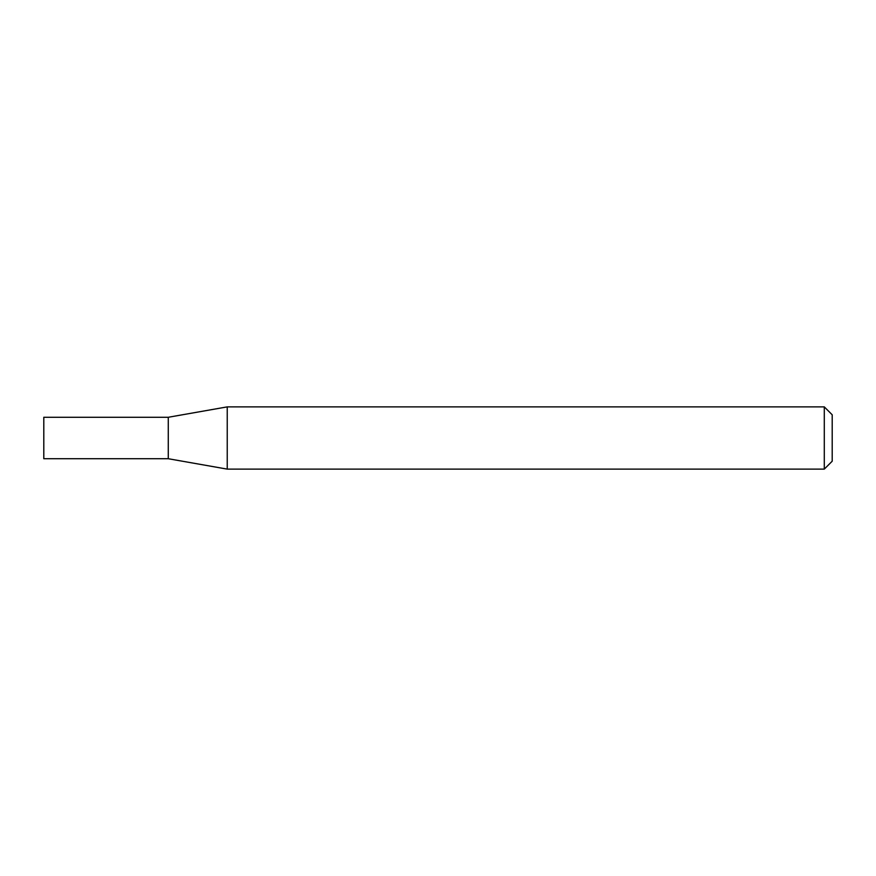 <?xml version="1.0" encoding="UTF-8"?>
<svg xmlns="http://www.w3.org/2000/svg" width="876" height="876" viewBox="0 0 876 876"><rect width="100%" height="100%" fill="white"/><g stroke="black" fill="none" stroke-linecap="round" stroke-linejoin="round"><path stroke-width="0.66" stroke-dasharray="4.38 3.29" d="M168.28 417.272L168.28 458.728M43.8 417.272L43.8 458.728M227.234 406.88L227.234 469.12M832.2 461.214L832.2 414.786M824.294 406.88L824.294 469.12"/><path stroke-width="1.31" d="M168.28 458.728L168.28 417.272L227.234 406.88L227.234 469.12L168.28 458.728L43.8 458.728L43.8 417.272L168.28 417.272M824.294 406.88L832.2 414.786L832.2 461.214L824.294 469.12L824.294 406.88L227.234 406.88M824.294 469.12L227.234 469.12"/></g></svg>
